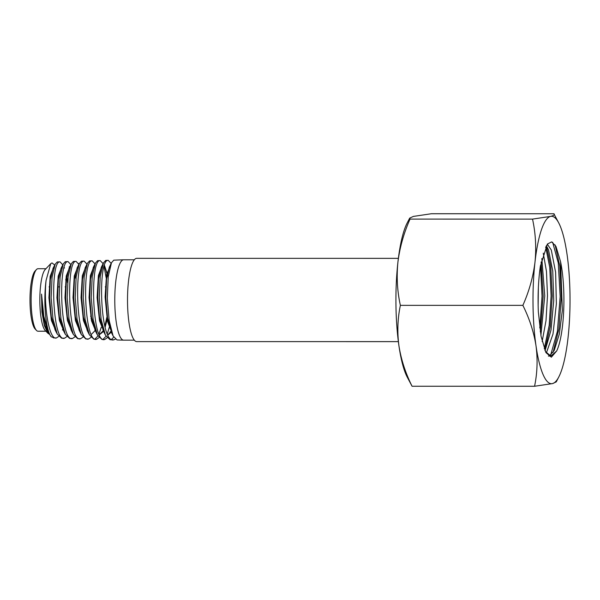 <?xml version="1.0" encoding="UTF-8"?>
<svg xmlns="http://www.w3.org/2000/svg" width="600" height="600" viewBox="0 0 600 600"><rect width="100%" height="100%" fill="white"/><g stroke="black" fill="none" stroke-linecap="round" stroke-linejoin="round"><path stroke-width="0.9" d="M134.31 340.155L123.66 340.155A40.178 8.887 -90 0 1 123.6 340.155A40.178 8.887 -90 0 1 114.78 300.945A40.178 8.887 -90 0 1 123.172 259.853A40.178 8.887 -90 0 1 123.6 259.793A40.178 8.887 -90 0 1 123.667 259.793L134.317 259.793M113.94 339.772L110.062 339.72L105.42 335.13L101.13 319.44L99.285 297.525L100.238 276.428L103.47 262.89L105.698 260.415L107.79 260.347C97.703 260.737 99.99 345.067 113.94 339.772L115.297 339.188M123.6 340.155L117.007 339.945L113.115 336.03L109.185 320.625L107.317 298.433L108.225 276.78L111.472 262.763L113.775 260.153L123.6 259.793M54.105 337.86L51.195 336.743A37.935 8.393 -90 0 1 46.08 280.388C43.373 304.74 49.117 340.957 56.498 337.935L58.748 336.42M53.498 337.92L56.498 337.935M64.537 338.197L61.597 338.175L57.24 334.065L52.995 319.013L51.15 297.757L52.057 277.222L55.185 264.173L57.233 261.952L59.595 261.877C49.995 262.245 52.358 343.26 64.537 338.197L66.802 336.66M72.585 338.452L69.675 338.43L65.325 334.327L61.028 319.207L59.168 297.772L60.09 277.095L63.248 263.947L65.302 261.697L67.627 261.623C57.968 261.968 60.315 343.567 72.585 338.452L74.858 336.892M80.633 338.707L77.745 338.692L73.335 334.455L69.052 319.192L67.185 297.645L68.123 276.862L71.317 263.685L73.38 261.435L75.653 261.368C65.948 261.72 68.265 343.837 80.633 338.707L82.92 337.132M88.657 338.962L85.83 338.947L81.33 334.59L77.062 319.215L75.218 297.63L76.148 276.832L79.328 263.535L81.465 261.18L83.692 261.112C73.89 261.48 76.26 344.145 88.657 338.962L90.983 337.388M96.705 339.218L93.915 339.21L89.407 334.86L85.102 319.47L83.242 297.765L84.18 276.795L87.36 263.362L89.543 260.925L91.74 260.858C81.847 261.202 84.225 344.43 96.705 339.218L99.03 337.62M104.752 339.48L101.993 339.465L97.44 335.025L93.12 319.47L91.252 297.653L92.213 276.577L95.438 263.085L97.605 260.67L99.765 260.603C89.828 260.978 92.175 344.707 104.752 339.48L107.093 337.853M66.082 282.705L65.782 279.195M62.797 264.84L59.94 261.817M69.255 266.737L69.698 268.267M70.852 264.593L67.98 261.562M78.9 264.39L76.005 261.308M86.985 264.12L84.052 261.053M95.04 263.888L92.1 260.798M101.235 327.368L99.023 333.915M97.95 335.993L95.002 339.007M106.102 277.53L104.145 266.767M103.102 263.632L100.118 260.543M109.927 325.215L107.377 333.548M106.035 336.278L103.058 339.278M109.657 333.27L110.317 331.515M111.165 263.392L108.157 260.288M51.195 336.743L48.915 333.27L43.83 316.388L41.535 294.127L41.925 311.888L44.332 325.515L47.91 333.293L45.172 330.405A31.253 6.915 -90 0 1 39.832 299.97A31.253 6.915 -90 0 1 45.18 269.535L50.738 263.685L46.08 280.388M47.91 333.293L49.492 334.327M54.735 265.058L52.005 262.92L50.738 263.685M45.945 331.222L38.032 331.222A31.253 6.915 -90 0 1 36.465 330.405A31.253 6.915 -90 0 1 31.125 299.97A31.253 6.915 -90 0 1 36.473 269.535A31.253 6.915 -90 0 1 37.657 268.763A31.253 6.915 -90 0 1 38.04 268.718L45.953 268.718M36.465 330.405L35.093 328.957A29.76 6.585 -90 0 1 30 299.97A29.76 6.585 -90 0 1 35.093 270.983L36.473 269.535M398.362 341.625L136.725 341.61A41.633 9.21 -90 0 1 127.515 301.132A41.633 9.21 -90 0 1 136.215 258.405A41.633 9.21 -90 0 1 136.725 258.345L398.37 258.36M113.722 337.178L111.6 339.308M41.925 311.888L44.685 325.447L48.63 332.715M53.977 266.52L50.16 276.33L48.93 297.788L51.367 320.392L56.7 332.925M62.43 329.962L62.775 329.272M67.567 282.69L66.825 276.517M64.477 268.043L64.185 267.532M62.055 266.288L58.2 276.127L56.955 297.772L59.392 320.513L64.77 333.157M70.102 266.077L66.24 275.993L64.98 297.66L67.395 320.468L72.758 333.308M78.135 265.897L74.273 275.94L73.012 297.623L75.42 320.52L80.76 333.45M90.705 316.538L91.035 314.34M86.205 265.673L82.312 275.752L81.037 297.593L83.438 320.587L88.808 333.66M91.328 334.418L94.657 331.072M94.74 330.915L95.078 330.248M94.275 265.44L90.352 275.618L89.062 297.593L91.477 320.752L96.877 333.892M99.352 334.657L102.817 331.163M104.835 326.085L106.823 317.43M107.198 274.755L104.91 266.947M102.3 265.26L98.377 275.58L97.095 297.585L99.51 320.805L104.887 334.035M107.933 334.718L110.528 332.01M110.587 264.968L106.53 274.8L105.113 297.022L107.468 321.233L113.205 336.21M41.535 294.127L42.998 314.79L47.07 329.707L47.918 331.147M55.185 264.173L53.04 268.343L50.347 279.712L49.605 297.712L51.293 316.522L55.102 329.903L56.182 331.665M63.248 263.947L61.095 268.163L58.387 279.57L57.63 297.743L59.325 316.673L63.172 330.105L64.245 331.89M75.938 278.685L75.233 274.305M71.317 263.685L69.165 267.923L66.427 279.382L65.648 297.608L67.335 316.605L71.175 330.195L73.335 334.455M79.328 263.535L77.183 267.788L74.453 279.368L73.68 297.615L75.367 316.68L79.185 330.33L81.33 334.59M91.035 318.48L91.373 316.553M87.36 263.362L85.215 267.653L82.477 279.33L81.713 297.735L83.4 316.868L87.262 330.562L89.407 334.86M95.445 263.085L93.293 267.413L90.517 279.135L89.73 297.608L91.418 316.86L95.287 330.683L97.44 335.025M99.382 334.725L103.148 331.77M105.142 327.218L107.137 319.388M108.218 276.87L104.52 265.53M103.47 262.89L101.333 267.233L98.558 279.015L97.762 297.517L99.442 316.853L103.282 330.772L104.355 332.64M108.038 334.913L110.812 332.632M111.195 332.032L111.45 331.597M110.407 265.515L109.335 267.135L106.56 279.21L105.795 298.028L107.558 317.85L112.38 334.327M558.78 376.98L556.23 381.9L552.533 383.587A83.707 18.518 -90 0 1 543.15 374.707A83.707 18.518 -90 0 1 536.01 345.817A83.707 18.518 -90 0 1 534.982 262.23A83.707 18.518 -90 0 1 550.485 216.42A83.707 18.518 -90 0 1 558.787 223.028A83.707 18.518 -90 0 1 567.015 254.197A83.707 18.518 -90 0 1 568.035 337.778A83.707 18.518 -90 0 1 558.78 376.98A83.707 18.518 -90 0 1 552.533 383.587L534.562 386.265L412.072 386.257L407.153 376.972A83.707 18.518 -90 0 1 398.933 345.803C401.123 359.595 405.502 373.08 412.072 386.257M538.365 287.655L538.14 305.587M543.263 253.155L546.465 271.462L547.493 295.62L546 320.67L542.16 341.475M540.908 335.407L544.755 295.845L541.838 258.555M547.305 244.147L551.28 249.968L555.615 272.265L556.365 303.765L552.998 334.043L546.352 352.995M545.115 350.52L551.01 330.053L553.74 300.562L552.743 270.877L548.543 249.968L546.315 245.655M556.68 350.962A56.07 12.405 90 0 0 560.572 261.712L555.952 246.382L551.707 241.882L547.38 244.05L540.338 266.377C538.335 280.418 537.675 295.612 538.342 311.947L541.08 336.337L545.933 352.597L551.34 357.202L556.68 350.962L550.882 356.07L545.423 351.555M549.518 355.8L554.183 350.52L559.32 334.118L562.342 310.35L560.572 261.712M400.373 305.355C397.612 318.562 397.132 332.048 398.933 345.803A83.707 18.518 -90 0 1 397.912 262.222A83.707 18.518 -90 0 1 407.16 223.02L409.71 218.1L410.025 219.09C403.763 233.243 399.728 247.612 397.912 262.222C396.465 277.005 397.29 291.382 400.373 305.355L522.87 305.362C529.08 291.397 533.115 277.02 534.982 262.23C536.438 247.627 535.62 233.25 532.523 219.105L550.485 216.42C553.935 215.513 555.06 214.62 553.875 213.743L431.377 213.735L413.415 216.413L409.71 218.1M534.562 386.265C537.322 373.058 537.803 359.572 536.01 345.817C533.82 332.025 529.44 318.54 522.87 305.362M558.787 223.028L553.875 213.743M532.523 219.105L410.025 219.09M552.668 242.31L558.278 262.972L560.175 296.528L557.408 331.298L550.635 355.163M545.655 246.885L549.765 267.442L551.107 295.95L549.18 325.447L544.275 348.728M540.472 265.545L542.04 296.197L539.775 327.945M555.09 244.882L559.808 266.055L561.3 297.075L558.9 328.95L553.08 352.418M546.352 245.708L550.778 266.4L552.24 296.01L550.155 326.67L544.86 350.265M541.118 261.952L543.173 296.183L540.315 331.815M105.93 286.875L105.262 286.875M65.805 286.875L65.13 286.875M59.295 286.875L57.773 286.875M49.74 286.875L49.073 286.875M78.922 264.337L78.457 263.468M57.24 334.065L55.102 329.903M65.325 334.327L63.172 330.105M105.42 335.13L103.282 330.772M113.115 336.03L111.562 332.82M111.472 262.763L109.335 267.135M47.07 329.707L48.915 333.27M548.4 356.07L550.882 356.07"/></g></svg>
